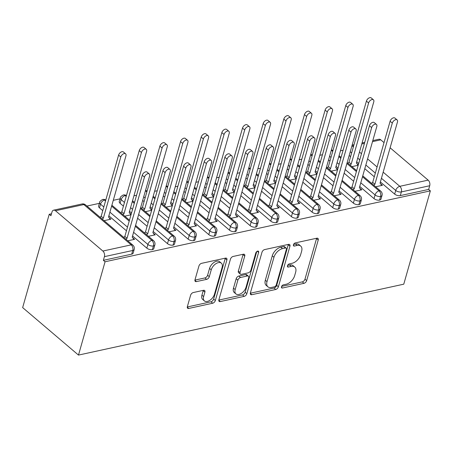 <?xml version="1.0" encoding="UTF-8"?>
<svg xmlns="http://www.w3.org/2000/svg" width="453" height="453" viewBox="0 0 453 453"><rect width="100%" height="100%" fill="white"/><g stroke="black" fill="none" stroke-linecap="round" stroke-linejoin="round"><path stroke-width="0.68" d="M281.483 286.749A1.891 1.116 130.4 0 0 281.681 287.882A1.891 1.116 130.4 0 0 282.451 288.017L303.991 283.323A2.701 1.591 130.4 0 0 306.664 280.628L318.227 240.016A2.701 1.591 130.4 0 0 317.949 238.403A2.701 1.591 130.4 0 0 316.845 238.204L295.305 242.899A1.891 1.116 130.4 0 0 293.436 244.784A1.891 1.116 130.4 0 0 293.635 245.917A1.891 1.116 130.4 0 0 294.405 246.058L297.191 245.447A8.635 5.085 130.4 0 1 300.73 246.092A8.635 5.085 130.4 0 1 301.624 251.256L300.662 254.637A8.635 5.085 130.4 0 1 292.117 263.272L289.331 263.878A1.891 1.116 130.4 0 0 287.462 265.769A1.891 1.116 130.4 0 0 287.655 266.896A1.891 1.116 130.4 0 0 288.431 267.038L291.217 266.432A8.635 5.085 130.4 0 1 294.756 267.072A8.635 5.085 130.4 0 1 295.645 272.236L294.682 275.622A8.635 5.085 130.4 0 1 286.137 284.252L283.351 284.863A1.891 1.116 130.4 0 0 281.483 286.749M193.272 292.542A2.701 1.591 130.4 0 0 190.605 295.237L187.361 306.63A2.701 1.591 130.4 0 0 187.638 308.244A2.701 1.591 130.4 0 0 188.742 308.448L212.667 303.233A2.701 1.591 130.4 0 0 215.334 300.532L226.902 259.926A2.701 1.591 130.4 0 0 226.625 258.312A2.701 1.591 130.4 0 0 225.52 258.108L201.596 263.323A2.701 1.591 130.4 0 0 198.929 266.024L195.005 279.784A2.701 1.591 130.4 0 0 195.283 281.398A2.701 1.591 130.4 0 0 196.392 281.596L206.63 279.365A2.701 1.591 130.4 0 0 209.297 276.67L211.24 269.846A7.22 4.253 130.4 0 1 215.821 263.765A7.22 4.253 130.4 0 1 221.341 263.165A7.22 4.253 130.4 0 1 222.089 267.48L214.473 294.218A7.22 4.253 130.4 0 1 209.898 300.294A7.22 4.253 130.4 0 1 204.371 300.894A7.22 4.253 130.4 0 1 203.629 296.579L204.898 292.123A2.701 1.591 130.4 0 0 204.614 290.509A2.701 1.591 130.4 0 0 203.51 290.311L193.272 292.542M430.35 190.86L403.77 284.178L78.482 355.084L105.062 261.766L430.35 190.86L428.657 189.422L429.704 185.741L401.358 191.919L400.31 195.6L428.657 189.422M250.407 292.887A2.701 1.591 130.4 0 0 250.685 294.501A2.701 1.591 130.4 0 0 251.789 294.705L275.713 289.49A2.701 1.591 130.4 0 0 278.38 286.789L289.948 246.183A2.701 1.591 130.4 0 0 289.671 244.569A2.701 1.591 130.4 0 0 288.567 244.365L264.643 249.58A2.701 1.591 130.4 0 0 261.976 252.281L250.407 292.887M244.19 296.358L220.266 301.573A2.701 1.591 130.4 0 1 219.161 301.375A2.701 1.591 130.4 0 1 218.884 299.761L230.452 259.15A2.701 1.591 130.4 0 1 233.119 256.455L243.357 254.224A2.701 1.591 130.4 0 1 244.461 254.422A2.701 1.591 130.4 0 1 244.745 256.036L240.05 272.508A2.701 1.591 130.4 0 0 240.328 274.116A2.701 1.591 130.4 0 0 241.438 274.32L248.227 272.842A2.701 1.591 130.4 0 0 250.894 270.141L255.781 252.995A1.891 1.116 130.4 0 1 256.976 251.404A1.891 1.116 130.4 0 1 258.425 251.245A1.891 1.116 130.4 0 1 258.618 252.378L246.857 293.663A2.701 1.591 130.4 0 1 244.19 296.358L242.497 294.92L218.81 300.084M55.492 210.747L102.865 251.041L131.211 244.863L83.839 204.569L55.492 210.747A4.122 2.639 -102.3 0 0 53.63 210.169A4.122 2.639 -102.3 0 0 51.97 212.038L50.923 215.713L49.23 214.275L22.65 307.593L78.482 355.084M383.176 172.168L399.806 186.313L428.147 180.135L390.118 147.791M384.019 142.604L380.78 139.841L372.496 141.647M428.147 180.135A4.122 2.639 77.7 0 1 429.704 185.741M372.796 140.594L378.918 139.264A4.122 2.639 77.7 0 1 380.78 139.841M49.23 214.275L51.472 213.788M86.919 206.058L99.366 203.346M113.284 200.317L120.017 198.844M133.935 195.809L136.579 195.237M154.592 191.308L157.236 190.736M175.243 186.806L177.887 186.234M195.894 182.304L198.539 181.732M216.551 177.803L219.195 177.231M237.202 173.301L239.847 172.723M257.853 168.799L260.498 168.222M278.51 164.297L281.154 163.72M299.161 159.796L301.806 159.218M319.812 155.294L322.457 154.716M340.469 150.792L343.114 150.215M105.062 261.766L103.375 260.328L104.422 256.647A4.122 2.639 -102.3 0 0 102.865 251.041M358.329 164.801L356.692 163.403M380.378 183.55L382.434 185.305L375.616 186.789M351.93 166.642L358.193 165.277M103.375 260.328L131.721 254.144L132.769 250.469L104.422 256.647M85.526 204.875A4.122 4.122 0 0 0 81.976 203.986A4.122 2.639 -102.3 0 1 83.839 204.569A4.122 2.429 130.4 0 1 85.526 204.875L132.899 245.169A4.122 2.429 130.4 0 0 131.211 244.863A4.122 2.639 -102.3 0 1 132.769 250.469A4.122 2.038 -164.1 0 0 134.196 249.439L133.148 253.119A4.122 2.038 -164.1 0 1 131.721 254.144M400.31 195.6A4.122 2.038 -164.1 0 1 394.676 194.116L380.384 181.959M374.286 176.772L364.795 168.697M358.697 163.51L356.698 161.812M350.599 156.625L349.201 155.436M152.372 249.643L153.42 245.968A4.122 2.038 -164.1 0 0 154.847 244.937L153.799 248.618A4.122 2.038 -164.1 0 1 152.372 249.643A4.122 2.038 -164.1 0 1 146.84 248.142L132.548 235.985M126.449 230.798L108.862 215.838M102.763 210.651L99.467 207.842A4.122 2.038 -164.1 0 1 98.595 206.041L99.643 202.361A4.122 2.038 15.9 0 0 100.515 204.167L99.467 207.842M104.094 220.668L110.911 219.178L108.85 217.429M132.536 237.576L134.598 239.326L127.78 240.815M173.023 245.141L174.071 241.466A4.122 2.038 -164.1 0 0 175.498 240.435L174.45 244.116A4.122 2.038 -164.1 0 1 173.023 245.141A4.122 2.038 -164.1 0 1 167.491 243.64L153.199 231.483M147.106 226.296L137.61 218.221M131.512 213.035L129.513 211.336M123.42 206.149L120.119 203.34A4.122 2.038 -164.1 0 1 119.252 201.54L120.3 197.859A4.122 2.038 15.9 0 0 121.166 199.665L120.119 203.34M131.144 214.32L129.507 212.927M124.745 216.166L131.008 214.801M153.193 233.074L155.249 234.824L148.431 236.313M193.68 240.639L194.728 236.964A4.122 2.038 -164.1 0 0 196.155 235.934L195.107 239.614A4.122 2.038 -164.1 0 1 193.68 240.639A4.122 2.038 -164.1 0 1 188.148 239.139L173.856 226.981M167.757 221.794L158.261 213.72M152.163 208.533L150.169 206.834M144.071 201.647L142.667 200.453M151.795 209.818L150.158 208.425M145.396 211.664L151.659 210.3M173.844 228.572L175.906 230.322L169.082 231.811M214.331 236.138L215.379 232.463A4.122 2.038 -164.1 0 0 216.806 231.432L215.758 235.113A4.122 2.038 -164.1 0 1 214.331 236.138A4.122 2.038 -164.1 0 1 208.799 234.637L194.507 222.48M188.408 217.293L178.912 209.212M172.82 204.031L170.821 202.332M164.722 197.146L163.323 195.951M172.451 205.317L170.809 203.924M166.053 207.163L172.316 205.798M194.496 224.071L196.557 225.821L189.739 227.31M234.982 231.636L236.03 227.961A4.122 2.038 -164.1 0 0 237.457 226.93L236.409 230.605A4.122 2.038 -164.1 0 1 234.982 231.636A4.122 2.038 -164.1 0 1 229.45 230.13L215.158 217.978M209.065 212.791L199.569 204.711M193.471 199.53L191.472 197.831M185.379 192.644L183.975 191.449M193.103 200.815L191.466 199.422M186.704 202.661L192.967 201.296M215.152 219.569L217.214 221.319L210.39 222.808M255.639 227.134L256.687 223.459A4.122 2.038 -164.1 0 0 258.114 222.429L257.066 226.104A4.122 2.038 -164.1 0 1 255.639 227.134A4.122 2.038 -164.1 0 1 250.107 225.628L235.815 213.476M229.716 208.289L220.22 200.209M214.122 195.022L212.129 193.329M206.03 188.142L204.626 186.947M213.759 196.313L212.117 194.92M207.361 198.159L213.618 196.795M235.803 215.067L237.865 216.817L231.047 218.306M276.29 222.633L277.338 218.958A4.122 2.038 -164.1 0 0 278.765 217.927L277.717 221.602A4.122 2.038 -164.1 0 1 276.29 222.633A4.122 2.038 -164.1 0 1 270.758 221.126L256.466 208.975M250.367 203.788L240.871 195.707M234.779 190.52L232.78 188.827M226.681 183.641L225.283 182.446M234.411 191.812L232.768 190.419M228.012 193.657L234.275 192.293M256.455 210.566L258.516 212.315L251.698 213.805M296.942 218.131L297.989 214.456A4.122 2.038 -164.1 0 0 299.416 213.425L298.368 217.1A4.122 2.038 -164.1 0 1 296.942 218.131A4.122 2.038 -164.1 0 1 291.409 216.625L277.123 204.473M271.024 199.286L261.528 191.206M255.43 186.019L253.437 184.326M247.338 179.139L245.934 177.944M255.062 187.31L253.425 185.917M248.663 189.156L254.926 187.791M277.111 206.064L279.173 207.814L272.349 209.303M317.598 213.629L318.646 209.954A4.122 2.038 -164.1 0 0 320.073 208.924L319.025 212.599A4.122 2.038 -164.1 0 1 317.598 213.629A4.122 2.038 -164.1 0 1 312.066 212.123L297.774 199.966M291.675 194.784L282.179 186.704M276.081 181.517L274.088 179.824M267.989 174.637L266.591 173.442M275.718 182.808L274.076 181.415M269.32 184.654L275.577 183.284M297.763 201.562L299.824 203.312L293.006 204.796M338.249 209.127L339.297 205.452A4.122 2.038 -164.1 0 0 340.724 204.422L339.676 208.097A4.122 2.038 -164.1 0 1 338.249 209.127A4.122 2.038 -164.1 0 1 332.717 207.621L318.425 195.464M312.327 190.277L302.836 182.202M296.738 177.015L294.739 175.317M288.64 170.135L287.242 168.941M296.37 178.306L294.727 176.913M289.971 180.152L296.234 178.782M318.414 197.061L320.475 198.81L313.657 200.294M358.901 204.626L359.948 200.945A4.122 2.038 -164.1 0 0 361.375 199.92L360.328 203.595A4.122 2.038 -164.1 0 1 358.901 204.626A4.122 2.038 -164.1 0 1 353.374 203.12L339.082 190.962M332.983 185.775L323.487 177.701M317.389 172.514L315.396 170.815M309.297 165.634L307.893 164.439M317.021 173.805L315.384 172.412M310.622 175.645L316.885 174.28M339.07 192.553L341.132 194.309L334.308 195.792M379.557 200.124L380.605 196.443A4.122 2.038 -164.1 0 0 382.032 195.419L380.984 199.094A4.122 2.038 -164.1 0 1 379.557 200.124A4.122 2.038 -164.1 0 1 374.025 198.618L359.733 186.46M353.634 181.274L344.138 173.199M338.04 168.012L336.047 166.313M329.948 161.126L328.55 159.937M337.678 169.303L336.035 167.91M331.279 171.143L337.536 169.779M359.722 188.052L361.783 189.807L354.965 191.291M332.712 151.427L331.675 150.543A4.122 2.639 -102.3 0 0 331.302 150.271M374.025 198.618L375.073 194.943A4.122 2.038 -164.1 0 0 380.605 196.443A4.122 2.639 -102.3 0 0 379.048 190.838L362.496 176.761M356.398 171.574L346.902 163.499M340.803 158.312L338.81 156.613M312.06 155.928L311.024 155.051A4.122 2.639 -102.3 0 0 310.645 154.773M353.374 203.12L354.422 199.445A4.122 2.038 -164.1 0 0 359.948 200.945A4.122 2.639 -102.3 0 0 358.397 195.339L341.845 181.262M335.747 176.075L326.251 168.001M320.152 162.814L318.159 161.115M291.404 160.43L290.367 159.552A4.122 2.639 -102.3 0 0 289.994 159.275M332.717 207.621L333.765 203.946A4.122 2.038 -164.1 0 0 339.297 205.452A4.122 2.639 -102.3 0 0 337.74 199.841L321.188 185.764M315.09 180.577L305.599 172.502M299.501 167.316L297.502 165.617M270.752 164.932L269.716 164.054A4.122 2.639 -102.3 0 0 269.342 163.776M312.066 212.123L313.114 208.448A4.122 2.038 -164.1 0 0 318.646 209.954A4.122 2.639 -102.3 0 0 317.089 204.343L300.537 190.266M294.439 185.079L284.943 177.004M278.844 171.817L276.851 170.118M250.101 169.433L249.065 168.556A4.122 2.639 -102.3 0 0 248.686 168.278M291.409 216.625L292.457 212.95A4.122 2.038 -164.1 0 0 297.989 214.456A4.122 2.639 -102.3 0 0 296.438 208.85L279.886 194.767M273.788 189.581L264.292 181.506M258.193 176.319L256.2 174.62M229.445 173.935L228.408 173.057A4.122 2.639 -102.3 0 0 228.035 172.78M270.758 221.126L271.806 217.451A4.122 2.038 -164.1 0 0 277.338 218.958A4.122 2.639 -102.3 0 0 275.781 213.352L259.229 199.269M253.131 194.082L243.64 186.007M237.542 180.821L235.543 179.122M208.793 178.437L207.757 177.559A4.122 2.639 -102.3 0 0 207.383 177.282M250.107 225.628L251.155 221.953A4.122 2.038 -164.1 0 0 256.687 223.459A4.122 2.639 -102.3 0 0 255.13 217.853L238.578 203.771M232.48 198.584L222.984 190.509M216.885 185.322L214.892 183.624M188.142 182.944L187.106 182.061A4.122 2.639 -102.3 0 0 186.727 181.783M229.45 230.13L230.498 226.455A4.122 2.038 -164.1 0 0 236.03 227.961A4.122 2.639 -102.3 0 0 234.478 222.355L217.927 208.272M211.828 203.086L202.332 195.011M196.234 189.824L194.241 188.125M167.485 187.446L166.449 186.562A4.122 2.639 -102.3 0 0 166.075 186.285M208.799 234.637L209.847 230.956A4.122 2.038 -164.1 0 0 215.379 232.463A4.122 2.639 -102.3 0 0 213.822 226.857L197.27 212.774M191.172 207.593L181.676 199.513M175.583 194.326L173.584 192.633M146.834 191.947L145.798 191.064A4.122 2.639 -102.3 0 0 145.424 190.787M188.148 239.139L189.195 235.458A4.122 2.038 -164.1 0 0 194.728 236.964A4.122 2.639 -102.3 0 0 193.171 231.358L176.619 217.281M170.521 212.095L161.025 204.014M154.926 198.827L152.933 197.134M126.183 196.449L125.147 195.566A4.122 2.639 -102.3 0 0 123.284 194.983A4.122 2.639 -102.3 0 0 123.21 195C121.064 196.291 120.09 197.242 120.3 197.859M167.491 243.64L168.539 239.96A4.122 2.038 -164.1 0 0 174.071 241.466A4.122 2.639 -102.3 0 0 172.514 235.86L155.962 221.783M149.869 216.596L140.373 208.516M134.275 203.329L132.276 201.636M105.526 200.951L104.49 200.067A4.122 2.639 -102.3 0 0 102.633 199.484A4.122 2.639 -102.3 0 0 102.559 199.501C100.413 200.792 99.439 201.749 99.643 202.361M146.84 248.142L147.888 244.461A4.122 2.038 -164.1 0 0 153.42 245.968A4.122 2.639 -102.3 0 0 151.863 240.362L135.311 226.285M129.213 221.098L111.625 206.138M294.756 267.072L293.063 265.634A8.635 5.085 130.4 0 0 289.524 264.994L291.217 266.432M287.593 265.413L289.524 264.994M300.73 246.092L299.037 244.654A8.635 5.085 130.4 0 0 295.503 244.008L297.191 245.447M293.572 244.433L295.503 244.008M281.619 286.392L302.298 281.885A2.701 1.591 130.4 0 0 304.971 279.19L316.539 238.578A2.701 1.591 130.4 0 0 316.607 238.255M250.333 293.216L274.02 288.051A2.701 1.591 130.4 0 0 276.692 285.35L288.255 244.745A2.701 1.591 130.4 0 0 288.329 244.416M274.382 286.817A1.891 1.116 130.4 0 0 276.251 284.926L286.404 249.28A1.891 1.116 130.4 0 0 286.211 248.153A1.891 1.116 130.4 0 0 285.435 248.012L282.496 248.652A8.635 5.085 130.4 0 0 273.952 257.287L267.01 281.653A8.635 5.085 130.4 0 0 267.904 286.817A8.635 5.085 130.4 0 0 271.443 287.457L274.382 286.817M286.211 248.153L284.518 246.715A1.891 1.116 130.4 0 0 283.742 246.574L285.435 248.012M267.904 286.817L266.211 285.379A8.635 5.085 130.4 0 1 265.322 280.214L272.259 255.849A8.635 5.085 130.4 0 1 280.803 247.213L283.742 246.574M240.328 274.116L238.64 272.678A2.701 1.591 130.4 0 1 238.357 271.064L243.051 254.597A2.701 1.591 130.4 0 0 243.119 254.275M256.743 251.579L245.164 292.225L246.857 293.663M235.181 289.597A7.22 4.253 130.4 0 0 235.928 293.912A7.22 4.253 130.4 0 0 241.455 293.312A7.22 4.253 130.4 0 0 246.03 287.23L248.714 277.814A2.701 1.591 130.4 0 0 248.431 276.2A2.701 1.591 130.4 0 0 247.327 275.996L240.537 277.479A2.701 1.591 130.4 0 0 237.865 280.175L235.181 289.597L233.493 288.159A7.22 4.253 130.4 0 0 234.235 292.474L235.928 293.912M248.431 276.2L246.738 274.761A2.701 1.591 130.4 0 0 245.634 274.558L247.327 275.996M233.493 288.159L236.172 278.737A2.701 1.591 130.4 0 1 238.844 276.041L245.634 274.558M242.497 294.92A2.701 1.591 130.4 0 0 245.164 292.225M204.371 300.894L202.684 299.456A7.22 4.253 130.4 0 1 201.936 295.141L203.204 290.684A2.701 1.591 130.4 0 0 203.278 290.362M221.341 263.165L219.648 261.726A7.22 4.253 130.4 0 0 214.127 262.327A7.22 4.253 130.4 0 0 209.552 268.408L211.24 269.846M194.932 280.107L204.937 277.927A2.701 1.591 130.4 0 0 207.604 275.231L209.552 268.408M187.287 306.958L210.973 301.794A2.701 1.591 130.4 0 0 213.64 299.093L225.209 258.487A2.701 1.591 130.4 0 0 225.283 258.159M368.617 102.967L366.42 101.098A3.437 2.027 -49.6 0 1 368.6 98.205A3.437 2.027 -49.6 0 1 371.228 97.916L373.425 99.79A3.437 2.027 130.4 0 0 370.797 100.073A3.437 2.027 130.4 0 0 368.617 102.967L351.205 164.105L350.175 165.147M358.13 165.294L356.364 162.984L373.782 101.84A3.437 2.027 130.4 0 0 373.425 99.79M366.42 101.098L349.003 162.236L347.972 163.278M349.003 162.236L351.205 164.105M381.817 185.441L380.05 183.131L397.468 121.987A3.437 2.027 130.4 0 0 397.111 119.932A3.437 2.027 130.4 0 0 394.484 120.221A3.437 2.027 130.4 0 0 392.304 123.114L390.107 121.245A3.437 2.027 -49.6 0 1 392.287 118.352A3.437 2.027 -49.6 0 1 394.914 118.063L397.111 119.932M371.658 183.425L372.689 182.383L390.107 121.245M373.861 185.294L374.891 184.252L392.304 123.114M374.891 184.252L372.689 182.383M347.966 107.469L345.769 105.6A3.437 2.027 -49.6 0 1 347.944 102.706A3.437 2.027 -49.6 0 1 350.577 102.418L352.774 104.292A3.437 2.027 130.4 0 0 350.146 104.575A3.437 2.027 130.4 0 0 347.966 107.469L330.548 168.607L329.518 169.649M337.479 169.796L335.713 167.485L353.13 106.342A3.437 2.027 130.4 0 0 352.774 104.292M345.769 105.6L328.351 166.738L327.321 167.78M328.351 166.738L330.548 168.607M327.315 111.97L325.112 110.102A3.437 2.027 -49.6 0 1 327.293 107.208A3.437 2.027 -49.6 0 1 329.92 106.919L332.123 108.794A3.437 2.027 130.4 0 0 329.49 109.077A3.437 2.027 130.4 0 0 327.315 111.97L309.897 173.114L308.867 174.15M316.823 174.297L315.062 171.987L332.474 110.843A3.437 2.027 130.4 0 0 332.123 108.794M325.112 110.102L307.7 171.24L306.664 172.282M307.7 171.24L309.897 173.114M306.658 116.472L304.461 114.603A3.437 2.027 -49.6 0 1 306.641 111.71A3.437 2.027 -49.6 0 1 309.269 111.421L311.466 113.295A3.437 2.027 130.4 0 0 308.838 113.578A3.437 2.027 130.4 0 0 306.658 116.472L289.246 177.616L288.216 178.658M296.171 178.799L294.405 176.489L311.823 115.351A3.437 2.027 130.4 0 0 311.466 113.295M304.461 114.603L287.043 175.741L286.013 176.783M287.043 175.741L289.246 177.616M286.007 120.974L283.81 119.105A3.437 2.027 -49.6 0 1 285.985 116.211A3.437 2.027 -49.6 0 1 288.618 115.923L290.815 117.797A3.437 2.027 130.4 0 0 288.187 118.08A3.437 2.027 130.4 0 0 286.007 120.974L268.589 182.117L267.559 183.159M275.515 183.301L273.754 180.99L291.171 119.852A3.437 2.027 130.4 0 0 290.815 117.797M283.81 119.105L266.392 180.243L265.362 181.285M266.392 180.243L268.589 182.117M361.16 189.943L359.399 187.633L376.817 126.489A3.437 2.027 130.4 0 0 376.46 124.439A3.437 2.027 130.4 0 0 373.833 124.722A3.437 2.027 130.4 0 0 371.653 127.616L369.455 125.747A3.437 2.027 -49.6 0 1 371.63 122.854A3.437 2.027 -49.6 0 1 374.263 122.565L376.46 124.439M351.007 187.927L352.038 186.885L369.455 125.747M353.204 189.796L354.235 188.754L371.653 127.616M354.235 188.754L352.038 186.885M340.509 194.445L338.748 192.134L356.16 130.991A3.437 2.027 130.4 0 0 355.809 128.941A3.437 2.027 130.4 0 0 353.176 129.224A3.437 2.027 130.4 0 0 351.001 132.117L348.799 130.249A3.437 2.027 -49.6 0 1 350.979 127.355A3.437 2.027 -49.6 0 1 353.606 127.067L355.809 128.941M330.35 192.429L331.386 191.387L348.799 130.249M332.553 194.297L333.584 193.255L351.001 132.117M333.584 193.255L331.386 191.387M319.858 198.946L318.091 196.636L335.509 135.492A3.437 2.027 130.4 0 0 335.152 133.442A3.437 2.027 130.4 0 0 332.525 133.726A3.437 2.027 130.4 0 0 330.345 136.619L328.148 134.751A3.437 2.027 -49.6 0 1 330.328 131.857A3.437 2.027 -49.6 0 1 332.955 131.568L335.152 133.442M309.699 196.93L310.73 195.889L328.148 134.751M311.902 198.799L312.932 197.763L330.345 136.619M312.932 197.763L310.73 195.889M299.201 203.448L297.44 201.138L314.858 140A3.437 2.027 130.4 0 0 314.501 137.944A3.437 2.027 130.4 0 0 311.874 138.227A3.437 2.027 130.4 0 0 309.693 141.121L307.496 139.252A3.437 2.027 -49.6 0 1 309.671 136.359A3.437 2.027 -49.6 0 1 312.304 136.07L314.501 137.944M289.048 201.432L290.079 200.39L307.496 139.252M291.245 203.306L292.276 202.264L309.693 141.121M292.276 202.264L290.079 200.39M265.356 125.475L263.153 123.607A3.437 2.027 -49.6 0 1 265.333 120.713A3.437 2.027 -49.6 0 1 267.961 120.424L270.164 122.299A3.437 2.027 130.4 0 0 267.53 122.582A3.437 2.027 130.4 0 0 265.356 125.475L247.938 186.619L246.908 187.661M254.863 187.802L253.102 185.492L270.515 124.354A3.437 2.027 130.4 0 0 270.164 122.299M263.153 123.607L245.736 184.745L244.705 185.787M245.736 184.745L247.938 186.619M278.55 207.95L276.789 205.639L294.201 144.501A3.437 2.027 130.4 0 0 293.85 142.446A3.437 2.027 130.4 0 0 291.217 142.729A3.437 2.027 130.4 0 0 289.042 145.623L286.84 143.754A3.437 2.027 -49.6 0 1 289.02 140.86A3.437 2.027 -49.6 0 1 291.647 140.572L293.85 142.446M268.391 205.934L269.422 204.892L286.84 143.754M270.594 207.808L271.624 206.766L289.042 145.623M271.624 206.766L269.422 204.892M244.699 129.977L242.502 128.108A3.437 2.027 -49.6 0 1 244.682 125.215A3.437 2.027 -49.6 0 1 247.31 124.926L249.507 126.8A3.437 2.027 130.4 0 0 246.879 127.083A3.437 2.027 130.4 0 0 244.699 129.977L227.287 191.121L226.257 192.163M234.212 192.304L232.446 189.994L249.863 128.856A3.437 2.027 130.4 0 0 249.507 126.8M242.502 128.108L225.084 189.246L224.054 190.288M225.084 189.246L227.287 191.121M224.048 134.479L221.845 132.61A3.437 2.027 -49.6 0 1 224.025 129.717A3.437 2.027 -49.6 0 1 226.659 129.428L228.856 131.302A3.437 2.027 130.4 0 0 226.228 131.585A3.437 2.027 130.4 0 0 224.048 134.479L206.63 195.622L205.6 196.664M213.556 196.806L211.794 194.496L229.212 133.358A3.437 2.027 130.4 0 0 228.856 131.302M221.845 132.61L204.433 193.748L203.403 194.79M204.433 193.748L206.63 195.622M203.397 138.986L201.194 137.112A3.437 2.027 -49.6 0 1 203.374 134.218A3.437 2.027 -49.6 0 1 206.002 133.935L208.204 135.804A3.437 2.027 130.4 0 0 205.571 136.087A3.437 2.027 130.4 0 0 203.397 138.986L185.979 200.124L184.949 201.166M192.904 201.308L191.143 198.997L208.556 137.859A3.437 2.027 130.4 0 0 208.204 135.804M201.194 137.112L183.776 198.25L182.746 199.292M183.776 198.25L185.979 200.124M257.899 212.451L256.132 210.141L273.55 149.003A3.437 2.027 130.4 0 0 273.193 146.948A3.437 2.027 130.4 0 0 270.566 147.231A3.437 2.027 130.4 0 0 268.386 150.124L266.188 148.256A3.437 2.027 -49.6 0 1 268.369 145.362A3.437 2.027 -49.6 0 1 270.996 145.073L273.193 146.948M247.74 210.435L248.771 209.394L266.188 148.256M249.943 212.31L250.973 211.268L268.386 150.124M250.973 211.268L248.771 209.394M237.242 216.953L235.481 214.643L252.899 153.505A3.437 2.027 130.4 0 0 252.542 151.449A3.437 2.027 130.4 0 0 249.914 151.732A3.437 2.027 130.4 0 0 247.734 154.626L245.532 152.757A3.437 2.027 -49.6 0 1 247.712 149.864A3.437 2.027 -49.6 0 1 250.345 149.575L252.542 151.449M227.089 214.937L228.119 213.895L245.532 152.757M229.286 216.811L230.317 215.77L247.734 154.626M230.317 215.77L228.119 213.895M216.591 221.455L214.83 219.144L232.242 158.006A3.437 2.027 130.4 0 0 231.891 155.951A3.437 2.027 130.4 0 0 229.258 156.234A3.437 2.027 130.4 0 0 227.083 159.128L224.881 157.259A3.437 2.027 -49.6 0 1 227.061 154.365A3.437 2.027 -49.6 0 1 229.688 154.077L231.891 155.951M206.432 219.439L207.463 218.397L224.881 157.259M208.635 221.313L209.665 220.271L227.083 159.128M209.665 220.271L207.463 218.397M182.74 143.488L180.543 141.613A3.437 2.027 -49.6 0 1 182.723 138.72A3.437 2.027 -49.6 0 1 185.351 138.437L187.548 140.305A3.437 2.027 130.4 0 0 184.92 140.594A3.437 2.027 130.4 0 0 182.74 143.488L165.328 204.626L164.297 205.668M172.253 205.809L170.487 203.499L187.904 142.361A3.437 2.027 130.4 0 0 187.548 140.305M180.543 141.613L163.125 202.751L162.095 203.793M163.125 202.751L165.328 204.626M195.939 225.956L194.173 223.646L211.591 162.508A3.437 2.027 130.4 0 0 211.234 160.453A3.437 2.027 130.4 0 0 208.607 160.736A3.437 2.027 130.4 0 0 206.426 163.629L204.229 161.761A3.437 2.027 -49.6 0 1 206.409 158.867A3.437 2.027 -49.6 0 1 209.037 158.584L211.234 160.453M185.781 223.941L186.812 222.899L204.229 161.761M187.978 225.815L189.014 224.773L206.426 163.629M189.014 224.773L186.812 222.899M162.089 147.989L159.886 146.115A3.437 2.027 -49.6 0 1 162.066 143.222A3.437 2.027 -49.6 0 1 164.699 142.938L166.897 144.807A3.437 2.027 130.4 0 0 164.269 145.096A3.437 2.027 130.4 0 0 162.089 147.989L144.671 209.127L143.641 210.169M151.596 210.311L149.835 208.001L167.253 146.863A3.437 2.027 130.4 0 0 166.897 144.807M159.886 146.115L142.474 207.259L141.444 208.295M142.474 207.259L144.671 209.127M175.283 230.458L173.522 228.148L190.94 167.01A3.437 2.027 130.4 0 0 190.583 164.954A3.437 2.027 130.4 0 0 187.955 165.243A3.437 2.027 130.4 0 0 185.775 168.137L183.573 166.262A3.437 2.027 -49.6 0 1 185.753 163.369A3.437 2.027 -49.6 0 1 188.386 163.086L190.583 164.954M165.13 228.442L166.16 227.4L183.573 166.262M167.327 230.317L168.357 229.275L185.775 168.137M168.357 229.275L166.16 227.4M141.438 152.491L139.235 150.617A3.437 2.027 -49.6 0 1 141.415 147.723A3.437 2.027 -49.6 0 1 144.043 147.44L146.245 149.309A3.437 2.027 130.4 0 0 143.612 149.598A3.437 2.027 130.4 0 0 141.438 152.491L124.02 213.629L122.99 214.671M130.945 214.813L129.184 212.502L146.596 151.364A3.437 2.027 130.4 0 0 146.245 149.309M139.235 150.617L121.817 211.761L120.787 212.802M121.817 211.761L124.02 213.629M154.632 234.96L152.871 232.649L170.283 171.511A3.437 2.027 130.4 0 0 169.932 169.456A3.437 2.027 130.4 0 0 167.299 169.745A3.437 2.027 130.4 0 0 165.124 172.638L162.921 170.764A3.437 2.027 -49.6 0 1 165.102 167.87A3.437 2.027 -49.6 0 1 167.729 167.587L169.932 169.456M144.473 232.944L145.504 231.902L162.921 170.764M146.676 234.818L147.706 233.776L165.124 172.638M147.706 233.776L145.504 231.902M120.781 156.993L118.584 155.119A3.437 2.027 -49.6 0 1 120.764 152.225A3.437 2.027 -49.6 0 1 123.392 151.942L125.589 153.81A3.437 2.027 130.4 0 0 122.961 154.099A3.437 2.027 130.4 0 0 120.781 156.993L103.369 218.131L102.333 219.173M110.294 219.314L108.527 217.004L125.945 155.866A3.437 2.027 130.4 0 0 125.589 153.81M118.584 155.119L101.166 216.262L100.136 217.304M101.166 216.262L103.369 218.131M133.98 239.461L132.214 237.151L149.632 176.013A3.437 2.027 130.4 0 0 149.275 173.958A3.437 2.027 130.4 0 0 146.647 174.246A3.437 2.027 130.4 0 0 144.467 177.14L142.27 175.266A3.437 2.027 -49.6 0 1 144.445 172.372A3.437 2.027 -49.6 0 1 147.078 172.089L149.275 173.958M123.822 237.446L124.852 236.409L142.27 175.266M126.019 239.32L127.05 238.278L144.467 177.14M127.05 238.278L124.852 236.409M281.415 287.14L282.451 288.017M293.368 245.175L294.405 246.058M287.395 266.154L288.431 267.038M364.422 143.408L361.777 143.986M353.702 145.747L352.434 146.019L353.391 146.84M359.489 152.021L361.483 153.72M367.581 158.907L377.077 166.981M394.676 194.116L395.724 190.436A4.122 2.429 130.4 0 1 399.806 186.313A4.122 2.639 77.7 0 1 401.358 191.919A4.122 2.038 -164.1 0 1 395.724 190.436L381.432 178.284M351.975 145.696A4.122 2.639 77.7 0 1 352.434 146.019A4.122 2.429 130.4 0 0 351.828 146.211M375.333 173.097L365.843 165.022M359.744 159.835L357.745 158.137M351.647 152.95L350.248 151.755M332.949 150.606A4.122 2.429 130.4 0 0 331.675 150.543A4.122 2.429 130.4 0 0 331.177 150.713M362.757 175.849L380.735 191.149A4.122 2.429 130.4 0 0 379.048 190.838A4.122 2.429 130.4 0 0 375.073 194.937L360.781 182.786M354.682 177.599L345.186 169.518M339.087 164.331L337.094 162.638M330.996 157.451L329.597 156.257M342.1 180.351L360.084 195.651A4.122 2.429 130.4 0 0 358.397 195.339A4.122 2.429 130.4 0 0 354.416 199.439L340.129 187.287M334.031 182.1L324.535 174.02M318.436 168.833L316.443 167.14M310.345 161.953L308.94 160.758M321.449 184.858L339.433 200.152A4.122 2.429 130.4 0 0 337.74 199.841A4.122 2.429 130.4 0 0 333.765 203.941L319.473 191.789M313.374 186.602L303.884 178.522M297.785 173.335L295.786 171.642M289.688 166.455L288.289 165.26M300.798 189.36L318.776 204.654A4.122 2.429 130.4 0 0 317.089 204.343A4.122 2.429 130.4 0 0 313.114 208.442L298.821 196.291M292.723 191.104L283.227 183.023M277.128 177.842L275.135 176.143M269.037 170.957L267.638 169.762M280.141 193.861L298.125 209.156A4.122 2.429 130.4 0 0 296.438 208.85A4.122 2.429 130.4 0 0 292.457 212.944L278.17 200.792M272.072 195.605L262.576 187.531M256.477 182.344L254.484 180.645M248.386 175.458L246.981 174.263M259.49 198.363L277.474 213.657A4.122 2.429 130.4 0 0 275.781 213.352A4.122 2.429 130.4 0 0 271.806 217.446L257.514 205.294M251.415 200.107L241.925 192.032M235.826 186.846L233.827 185.147M227.729 179.96L226.33 178.765M238.839 202.865L256.817 218.159A4.122 2.429 130.4 0 0 255.13 217.853A4.122 2.429 130.4 0 0 251.155 221.947L236.862 209.796M230.764 204.609L221.268 196.534M215.169 191.347L213.176 189.648M207.078 184.462L205.679 183.267M218.182 207.366L236.166 222.661A4.122 2.429 130.4 0 0 234.478 222.355A4.122 2.429 130.4 0 0 230.498 226.449L216.211 214.297M210.113 209.11L200.617 201.036M194.518 195.849L192.525 194.15M186.426 188.963L185.022 187.769M197.531 211.868L215.515 227.163A4.122 2.429 130.4 0 0 213.822 226.857A4.122 2.429 130.4 0 0 209.847 230.956L195.554 218.799M189.456 213.612L179.966 205.537M173.867 200.351L171.868 198.652M165.77 193.465L164.371 192.27M176.88 216.37L194.858 231.664A4.122 2.429 130.4 0 0 193.171 231.358A4.122 2.429 130.4 0 0 189.195 235.458L174.903 223.301M168.805 218.114L159.309 210.039M153.21 204.852L151.217 203.154M145.119 197.967L143.72 196.778M156.223 220.871L174.207 236.166A4.122 2.429 130.4 0 0 172.514 235.86A4.122 2.429 130.4 0 0 168.539 239.96L154.252 227.802M148.154 222.616L138.658 214.541M132.559 209.354L130.566 207.655M124.467 202.468L121.166 199.665A4.122 2.429 130.4 0 1 125.147 195.566A4.122 2.429 130.4 0 1 126.415 195.622M135.572 225.373L153.556 240.668A4.122 2.429 130.4 0 0 151.863 240.362A4.122 2.429 130.4 0 0 147.888 244.461L133.595 232.304M127.497 227.117L109.909 212.157M103.811 206.97L100.515 204.167A4.122 2.429 130.4 0 1 104.49 200.067A4.122 2.429 130.4 0 1 105.764 200.124M312.293 155.107A4.122 2.429 130.4 0 0 311.024 155.051A4.122 2.429 130.4 0 0 310.52 155.215M291.641 159.609A4.122 2.429 130.4 0 0 290.367 159.552A4.122 2.429 130.4 0 0 289.869 159.716M270.99 164.111A4.122 2.429 130.4 0 0 269.716 164.054A4.122 2.429 130.4 0 0 269.218 164.218M250.333 168.612A4.122 2.429 130.4 0 0 249.065 168.556A4.122 2.429 130.4 0 0 248.561 168.72M229.682 173.114A4.122 2.429 130.4 0 0 228.408 173.057A4.122 2.429 130.4 0 0 227.91 173.222M209.026 177.616A4.122 2.429 130.4 0 0 207.757 177.559A4.122 2.429 130.4 0 0 207.259 177.723M188.374 182.117A4.122 2.429 130.4 0 0 187.106 182.061A4.122 2.429 130.4 0 0 186.602 182.225M167.723 186.619A4.122 2.429 130.4 0 0 166.449 186.562A4.122 2.429 130.4 0 0 165.951 186.727M147.066 191.121A4.122 2.429 130.4 0 0 145.798 191.064A4.122 2.429 130.4 0 0 145.3 191.228M316.539 238.578L318.227 240.016M304.971 279.19L306.664 280.628M302.298 281.885L303.991 283.323M288.255 244.745L289.948 246.183M276.692 285.35L278.38 286.789M274.02 288.051L275.713 289.49M250.311 293.442L251.789 294.705M280.803 247.213L282.496 248.652M272.259 255.849L273.952 257.287M265.322 280.214L267.01 281.653M218.788 300.316L220.266 301.573M243.051 254.597L244.745 256.036M238.357 271.064L240.05 272.508M257.276 251.234L258.618 252.378M238.844 276.041L240.537 277.479M236.172 278.737L237.865 280.175M203.204 290.684L204.898 292.123M201.936 295.141L203.629 296.579M207.604 275.231L209.297 276.67M204.937 277.927L206.63 279.365M194.909 280.339L196.392 281.596M225.209 258.487L226.902 259.926M213.64 299.093L215.334 300.532M210.973 301.794L212.667 303.233M187.265 307.185L188.742 308.448M364.722 142.355L362.077 142.933M354.003 144.694L352.145 145.096M81.976 203.986L53.63 210.169M332.961 150.549A4.122 4.122 0 0 0 331.398 149.932M339.07 155.707L341.064 157.401M347.162 162.587L356.658 170.668M382.032 195.419A4.122 4.122 0 0 0 380.735 191.149M312.31 155.051A4.122 4.122 0 0 0 310.747 154.433M318.414 160.209L320.413 161.902M326.511 167.089L336.001 175.169M361.375 199.92A4.122 4.122 0 0 0 360.084 195.651M291.658 159.552A4.122 4.122 0 0 0 290.09 158.935M297.763 164.711L299.756 166.404M305.854 171.591L315.35 179.671M340.724 204.422A4.122 4.122 0 0 0 339.433 200.152M271.002 164.054A4.122 4.122 0 0 0 269.439 163.437M277.111 169.212L279.105 170.906M285.203 176.092L294.699 184.173M320.073 208.924A4.122 4.122 0 0 0 318.776 204.654M250.35 168.556A4.122 4.122 0 0 0 248.788 167.938M256.455 173.714L258.453 175.407M264.552 180.594L274.042 188.674M299.416 213.425A4.122 4.122 0 0 0 298.125 209.156M229.699 173.063A4.122 4.122 0 0 0 228.131 172.44M235.803 178.216L237.797 179.915M243.895 185.096L253.391 193.176M278.765 217.927A4.122 4.122 0 0 0 277.474 213.657M209.043 177.565A4.122 4.122 0 0 0 207.48 176.942M215.152 182.718L217.146 184.416M223.244 189.603L232.74 197.678M258.114 222.429A4.122 4.122 0 0 0 256.817 218.159M188.391 182.066A4.122 4.122 0 0 0 186.823 181.443M194.496 187.219L196.494 188.918M202.593 194.105L212.083 202.18M237.457 226.93A4.122 4.122 0 0 0 236.166 222.661M167.735 186.568A4.122 4.122 0 0 0 166.172 185.945M173.844 191.721L175.838 193.42M181.936 198.607L191.432 206.681M216.806 231.432A4.122 4.122 0 0 0 215.515 227.163M147.083 191.07A4.122 4.122 0 0 0 145.521 190.447M153.193 196.223L155.186 197.921M161.285 203.108L170.781 211.183M196.155 235.934A4.122 4.122 0 0 0 194.858 231.664M126.432 195.571A4.122 4.122 0 0 0 123.284 194.983M132.536 200.724L134.535 202.423M140.634 207.61L150.124 215.685M175.498 240.435A4.122 4.122 0 0 0 174.207 236.166M105.776 200.073A4.122 4.122 0 0 0 102.633 199.484M111.885 205.226L129.473 220.186M154.847 244.937A4.122 4.122 0 0 0 153.556 240.668M134.196 249.439A4.122 4.122 0 0 0 132.899 245.169"/></g></svg>
